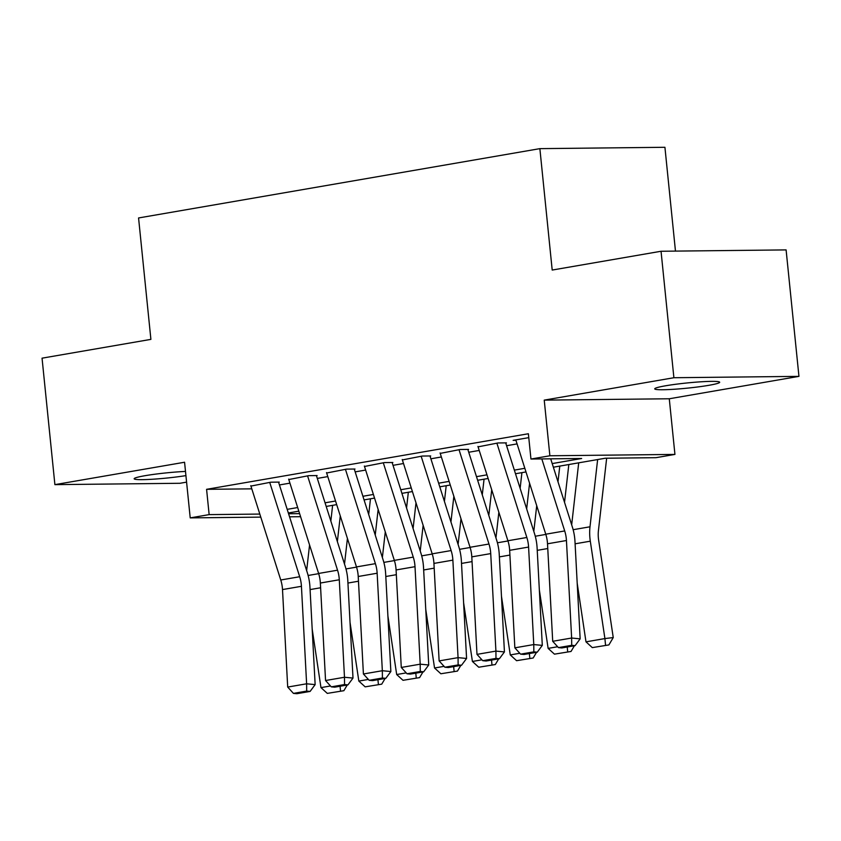 <?xml version="1.0" encoding="UTF-8"?>
<svg xmlns="http://www.w3.org/2000/svg" width="841" height="841" viewBox="0 0 841 841"><rect width="100%" height="100%" fill="white"/><g stroke="black" fill="none" stroke-linecap="round" stroke-linejoin="round"><path stroke-width="1.26" d="M185.493 471.433A32.652 2.597 174.2 0 0 145.009 475.701A32.652 2.597 174.2 0 0 134.161 478.76A32.652 2.597 174.2 0 0 152.116 479.265A32.652 2.597 174.2 0 0 185.924 475.617M708.837 385.315A32.652 2.597 174.2 0 0 719.686 382.256A32.652 2.597 174.2 0 0 700.364 381.835A32.652 2.597 174.2 0 0 665.578 385.788A32.652 2.597 174.2 0 0 654.729 388.847A32.652 2.597 174.2 0 0 674.051 389.267A32.652 2.597 174.2 0 0 708.837 385.315M675.47 251.102L664.926 147.291L539.869 148.647L138.565 217.956L150.896 339.375L42.05 358.171L54.896 484.637L179.953 483.281L186.586 482.135M539.869 148.647L552.201 270.056L661.047 251.259L786.104 249.903L798.95 376.369L673.893 377.725L544.232 400.127L549.877 455.769L674.934 454.413L656.001 457.683L605.31 458.229L553.357 467.207M544.232 400.127L669.278 398.771L798.95 376.369M669.278 398.771L674.934 454.413M661.047 251.259L673.893 377.725M279.286 482.103L270.834 482.198L250.923 486.087M317.141 475.564L308.689 475.659L288.789 479.549M354.997 469.026L346.555 469.12L326.644 473.01M392.863 462.487L384.411 462.582L364.5 466.471M430.718 455.948L422.266 456.043L402.366 459.932M468.584 449.409L460.132 449.504L440.221 453.394M506.44 442.871L497.988 442.965L478.077 446.855M552.201 463.58L581.646 458.492L530.955 459.039L528.379 433.746L206.581 489.325L251.795 488.842M279.443 484.952L289.924 483.144M317.299 478.413L327.78 476.605M355.154 471.875L365.646 470.066M393.02 465.336L403.501 463.517M430.876 458.797L441.357 456.978M468.731 452.258L479.223 450.44M506.597 445.719L517.078 443.901M528.779 437.646L513.136 440.348L515.943 440.316M260.784 517.131L190.213 517.888L184.568 462.245L54.896 484.637M190.213 517.888L209.146 514.618L259.816 514.072M206.581 489.325L209.146 514.618M530.955 459.039L549.877 455.769M300.584 516.7L289.567 516.816M288.589 513.756L299.617 513.641M525.982 471.938L515.501 473.746M488.127 478.476L477.635 480.285M450.261 485.015L439.78 486.823M412.405 491.554L401.924 493.362M374.55 498.093L364.058 499.901M336.684 504.632L326.203 506.44M298.828 511.17L288.347 512.978M287.191 509.352L297.672 507.543M325.046 502.813L335.538 501.005M362.913 496.274L373.393 494.455M400.768 489.735L411.249 487.917M438.624 483.197L449.115 481.378M476.49 476.658L486.971 474.839M514.345 470.119L524.826 468.3M541.814 458.923L564.7 530.944A25.503 16.778 -99.8 0 1 566.445 540.521L571.638 638.025L580.153 638.845L574.971 541.341A38.255 25.167 80.2 0 0 572.353 526.981L550.697 458.829M515.806 439.885L545.767 534.214A25.503 16.778 -99.8 0 1 547.512 543.791L552.705 641.294L571.638 638.025L571.701 645.32L558.445 647.612L561.862 647.938L575.107 645.646L571.701 645.32M575.107 645.646L580.153 638.845M552.705 641.294L558.445 647.612M592.306 647.612L608.895 644.921L592.306 647.612L585.988 641.841L577.199 583.244M571.67 524.837L578.703 462.823M585.988 641.841L604.91 638.571L590.308 541.183A38.255 25.167 -99.8 0 1 590.004 526.792L597.636 459.554M605.562 645.32L604.91 638.571L613.247 637.573L608.895 644.921M606.655 458.219L598.435 530.587A25.503 16.778 80.2 0 0 598.645 540.174L613.247 637.573M496.873 443.154L526.844 537.483A25.503 16.778 -99.8 0 1 528.59 547.06L533.772 644.563L542.298 645.383L537.105 547.89A38.255 25.167 80.2 0 0 534.487 533.52L505.725 442.997M477.94 446.424L507.911 540.752A25.503 16.778 -99.8 0 1 509.657 550.329L514.85 647.833L533.772 644.563L533.846 651.859L520.59 654.151L523.996 654.477L537.252 652.185L533.846 651.859M537.252 652.185L542.298 645.383M514.85 647.833L520.59 654.151M459.018 449.693L488.978 544.022A25.503 16.778 -99.8 0 1 490.724 553.599L495.917 651.102L504.432 651.922L499.249 554.429A38.255 25.167 80.2 0 0 496.632 540.059L467.869 449.536M440.085 452.963L470.056 547.291A25.503 16.778 -99.8 0 1 471.801 556.868L476.984 654.372L495.917 651.102L495.98 658.398L482.734 660.69L486.14 661.015L499.386 658.724L495.98 658.398M499.386 658.724L504.432 651.922M476.984 654.372L482.734 660.69M421.152 456.232L451.123 550.561A25.503 16.778 -99.8 0 1 452.868 560.138L458.061 657.641L466.576 658.461L461.383 560.968A38.255 25.167 80.2 0 0 458.776 546.597L430.014 456.074M402.229 459.501L432.19 553.841A25.503 16.778 -99.8 0 1 433.935 563.417L439.128 660.91L458.061 657.641L458.124 664.937L444.868 667.228L448.285 667.554L461.53 665.263L458.124 664.937M461.53 665.263L466.576 658.461M439.128 660.91L444.868 667.228M383.296 462.771L413.267 557.11A25.503 16.778 -99.8 0 1 415.012 566.687L420.195 664.18L428.721 665L423.528 567.507A38.255 25.167 80.2 0 0 420.91 553.136L392.148 462.613M364.363 466.04L394.334 560.379A25.503 16.778 -99.8 0 1 396.079 569.956L401.273 667.449L420.195 664.18L420.269 671.475L407.012 673.767L410.419 674.093L423.675 671.801L420.269 671.475M423.675 671.801L428.721 665M401.273 667.449L407.012 673.767M554.45 654.151L571.028 651.46L554.45 654.151L548.122 648.379L539.333 589.783M533.804 531.375L536.716 505.725M557.993 481.798L559.78 466.103M568.821 464.537L564.532 502.361M548.122 648.379L557.657 646.74M567.233 647.013L567.696 651.859M574.403 645.772L571.028 651.46M516.584 660.69L533.173 657.998L516.584 660.69L510.266 654.918L501.478 596.322M495.948 537.914L498.86 512.264M520.137 488.337L521.914 472.642M529.578 483.249L526.666 508.9M510.266 654.918L519.801 653.278M529.378 653.552L529.841 658.398M536.547 652.311L533.173 657.998M478.729 667.228L495.317 664.537L478.729 667.228L472.411 661.457L463.622 602.86M458.093 544.453L461.005 518.802M482.271 494.876L484.059 479.181M491.722 489.788L488.81 515.438M472.411 661.457L481.935 659.817M491.522 660.09L491.985 664.937M498.681 658.85L495.317 664.537M440.873 673.767L457.451 671.076L440.873 673.767L434.545 667.996L425.756 609.399M420.227 550.992L423.139 525.341M444.416 501.415L446.203 485.72M453.856 496.327L450.944 521.977M434.545 667.996L444.08 666.356M453.656 666.629L454.119 671.475M460.826 665.389L457.451 671.076M345.441 469.31L375.401 563.649A25.503 16.778 -99.8 0 1 377.146 573.226L382.34 670.719L390.855 671.538L385.672 574.046A38.255 25.167 80.2 0 0 383.054 559.675L354.292 469.152M326.508 472.579L356.479 566.918A25.503 16.778 -99.8 0 1 358.224 576.495L363.407 673.988L382.34 670.719L382.403 678.014L369.157 680.306L372.563 680.632L385.809 678.34L382.403 678.014M385.809 678.34L390.855 671.538M363.407 673.988L369.157 680.306M403.007 680.306L419.596 677.615L403.007 680.306L396.689 674.535L387.901 615.938M382.371 557.53L385.283 531.88M406.56 507.953L408.337 492.258M416.001 502.865L413.089 528.516M396.689 674.535L406.224 672.895M415.801 673.168L416.263 678.014M422.97 671.927L419.596 677.615M307.575 475.848L337.546 570.187A25.503 16.778 -99.8 0 1 339.291 579.764L344.484 677.257L352.999 678.077L347.806 580.584A38.255 25.167 80.2 0 0 345.188 566.214L316.437 475.691M288.652 479.118L318.613 573.457A25.503 16.778 -99.8 0 1 320.358 583.034L325.551 680.527L344.484 677.257L344.547 684.553L331.291 686.845L334.707 687.171L347.953 684.879L344.547 684.553M347.953 684.879L352.999 678.077M325.551 680.527L331.291 686.845M365.152 686.845L381.74 684.154L365.152 686.845L358.834 681.073L350.045 622.477M344.516 564.069L347.428 538.419M368.694 514.492L370.482 498.797M378.145 509.404L375.233 535.055M358.834 681.073L368.358 679.433M377.935 679.707L378.408 684.553M385.104 678.466L381.74 684.154M269.719 482.387L299.69 576.726A25.503 16.778 -99.8 0 1 301.435 586.303L306.618 683.796L315.144 684.616L309.951 587.123A38.255 25.167 80.2 0 0 307.333 572.753L278.571 482.229M250.786 485.656L280.757 579.996A25.503 16.778 -99.8 0 1 282.502 589.573L287.696 687.065L306.618 683.796L306.681 691.092L293.435 693.383L296.841 693.709L310.098 691.428L306.681 691.092M310.098 691.428L315.144 684.616M287.696 687.065L293.435 693.383M327.296 693.383L343.874 690.692L327.296 693.383L320.968 687.612L312.179 629.015M306.65 570.608L309.562 544.957M330.839 521.031L332.626 505.336M340.279 515.943L337.367 541.593M320.968 687.612L330.502 685.972M340.079 686.245L340.542 691.092M347.249 685.005L343.874 690.692M564.7 530.944L545.767 534.214M566.445 540.521L547.512 543.791M575.097 543.812L590.308 541.183M573.142 529.704L590.004 526.792M526.844 537.483L507.911 540.752M528.59 547.06L509.657 550.329M488.978 544.022L470.056 547.291M490.724 553.599L471.801 556.868M451.123 550.561L432.19 553.841M452.868 560.138L433.935 563.417M413.267 557.11L394.334 560.379M415.012 566.687L396.079 569.956M537.241 550.35L547.764 548.532M535.275 536.243L545.83 534.413M499.375 556.889L509.909 555.071M497.42 542.781L507.975 540.963M461.52 563.428L472.053 561.609M459.564 549.32L470.119 547.502M423.664 569.967L434.187 568.148M421.698 555.859L432.253 554.04M375.401 563.649L356.479 566.918M377.146 573.226L358.224 576.495M385.798 576.505L396.332 574.687M383.843 562.398L394.397 560.579M337.546 570.187L318.613 573.457M339.291 579.764L320.358 583.034M347.943 583.044L358.476 581.226M345.987 568.937L356.542 567.118M299.69 576.726L280.757 579.996M301.435 586.303L282.502 589.573M310.087 589.583L320.61 587.764M308.121 575.475L318.676 573.657"/></g></svg>

